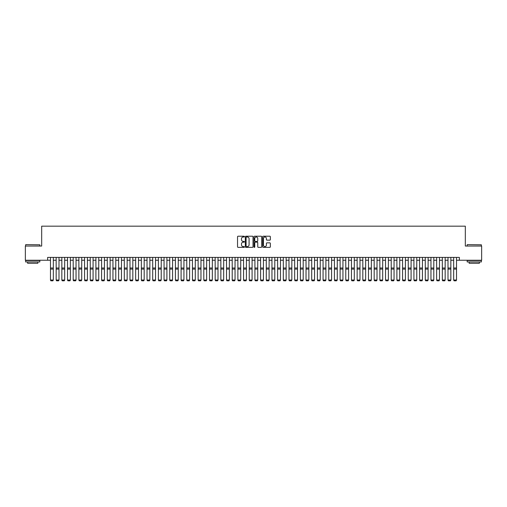 <?xml version="1.0" encoding="UTF-8"?>
<svg xmlns="http://www.w3.org/2000/svg" width="507" height="507" viewBox="0 0 507 507"><rect width="100%" height="100%" fill="white"/><g stroke="black" fill="none" stroke-linecap="round" stroke-linejoin="round"><path stroke-width="0.76" d="M244.412 236.604A0.393 0.393 0 0 0 244.025 236.211L238.1 236.211A0.558 0.558 0 0 0 237.542 236.769L237.542 246.808A0.558 0.558 0 0 0 238.1 247.365L244.025 247.365A0.393 0.393 0 0 0 244.412 246.972A0.393 0.393 0 0 0 244.025 246.579L243.259 246.579A1.781 1.781 0 0 1 241.471 244.799L241.471 243.962A1.781 1.781 0 0 1 243.259 242.181L244.025 242.181A0.393 0.393 0 0 0 244.412 241.788A0.393 0.393 0 0 0 244.025 241.395L243.259 241.395A1.781 1.781 0 0 1 241.471 239.615L241.471 238.778A1.781 1.781 0 0 1 243.259 236.997L244.025 236.997A0.393 0.393 0 0 0 244.412 236.604M269.794 240.147A0.558 0.558 0 0 0 270.345 239.589L270.345 236.769A0.558 0.558 0 0 0 269.794 236.211L263.215 236.211A0.558 0.558 0 0 0 262.658 236.769L262.658 246.808A0.558 0.558 0 0 0 263.215 247.365L269.794 247.365A0.558 0.558 0 0 0 270.345 246.808L270.345 243.404A0.558 0.558 0 0 0 269.794 242.847L266.974 242.847A0.558 0.558 0 0 0 266.416 243.404L266.416 245.09A1.489 1.489 0 0 1 264.927 246.579A1.489 1.489 0 0 1 263.437 245.09L263.437 238.486A1.489 1.489 0 0 1 264.927 236.997A1.489 1.489 0 0 1 266.416 238.486L266.416 239.589A0.558 0.558 0 0 0 266.974 240.147L269.794 240.147M47.639 260.243L25.35 260.243L25.35 246.047L41.675 246.047L41.675 226.173L465.325 226.173L465.325 246.047L481.65 246.047L481.65 260.243L459.361 260.243L459.361 257.404L47.639 257.404L47.639 260.243L50.478 260.243M253.012 236.769A0.558 0.558 0 0 0 252.454 236.211L245.876 236.211A0.558 0.558 0 0 0 245.318 236.769L245.318 246.808A0.558 0.558 0 0 0 245.876 247.365L252.454 247.365A0.558 0.558 0 0 0 253.012 246.808L253.012 236.769M254.546 236.211L261.124 236.211A0.558 0.558 0 0 1 261.682 236.769L261.682 246.808A0.558 0.558 0 0 1 261.124 247.365L258.31 247.365A0.558 0.558 0 0 1 257.752 246.808L257.752 242.739A0.558 0.558 0 0 0 257.195 242.181L255.325 242.181A0.558 0.558 0 0 0 254.768 242.739L254.768 246.972A0.393 0.393 0 0 1 254.381 247.365A0.393 0.393 0 0 1 253.988 246.972L253.988 236.769A0.558 0.558 0 0 1 254.546 236.211M53.317 260.243L56.157 260.243M58.996 260.243L61.835 260.243M64.674 260.243L67.513 260.243M70.353 260.243L73.192 260.243M76.037 260.243L78.877 260.243M81.716 260.243L84.555 260.243M87.394 260.243L90.233 260.243M93.073 260.243L95.912 260.243M98.751 260.243L101.59 260.243M104.429 260.243L107.269 260.243M110.108 260.243L112.947 260.243M115.786 260.243L118.625 260.243M121.465 260.243L124.304 260.243M127.143 260.243L129.982 260.243M132.821 260.243L135.661 260.243M138.5 260.243L141.339 260.243M144.178 260.243L147.024 260.243M149.863 260.243L152.702 260.243M155.541 260.243L158.38 260.243M161.22 260.243L164.059 260.243M166.898 260.243L169.737 260.243M172.576 260.243L175.416 260.243M178.255 260.243L181.094 260.243M183.933 260.243L186.772 260.243M189.612 260.243L192.451 260.243M195.29 260.243L198.129 260.243M200.968 260.243L203.808 260.243M206.647 260.243L209.486 260.243M212.325 260.243L215.164 260.243M218.01 260.243L220.849 260.243M223.688 260.243L226.528 260.243M229.367 260.243L232.206 260.243M235.045 260.243L237.884 260.243M240.724 260.243L243.563 260.243M246.402 260.243L249.241 260.243M252.08 260.243L254.92 260.243M257.759 260.243L260.598 260.243M263.437 260.243L266.276 260.243M269.116 260.243L271.955 260.243M274.794 260.243L277.633 260.243M280.472 260.243L283.312 260.243M286.151 260.243L288.99 260.243M291.836 260.243L294.675 260.243M297.514 260.243L300.353 260.243M303.192 260.243L306.032 260.243M308.871 260.243L311.71 260.243M314.549 260.243L317.388 260.243M320.228 260.243L323.067 260.243M325.906 260.243L328.745 260.243M331.584 260.243L334.424 260.243M337.263 260.243L340.102 260.243M342.941 260.243L345.78 260.243M348.62 260.243L351.459 260.243M354.298 260.243L357.137 260.243M359.976 260.243L362.822 260.243M365.661 260.243L368.5 260.243M371.339 260.243L374.179 260.243M377.018 260.243L379.857 260.243M382.696 260.243L385.535 260.243M388.375 260.243L391.214 260.243M394.053 260.243L396.892 260.243M399.731 260.243L402.571 260.243M405.41 260.243L408.249 260.243M411.088 260.243L413.927 260.243M416.767 260.243L419.606 260.243M422.445 260.243L425.284 260.243M428.123 260.243L430.963 260.243M433.808 260.243L436.647 260.243M439.487 260.243L442.326 260.243M445.165 260.243L448.004 260.243M450.843 260.243L453.683 260.243M456.522 260.243L459.361 260.243M246.491 236.997A0.393 0.393 0 0 0 246.098 237.384L246.098 246.193A0.393 0.393 0 0 0 246.491 246.579L247.296 246.579A1.781 1.781 0 0 0 249.083 244.799L249.083 238.778A1.781 1.781 0 0 0 247.296 236.997L246.491 236.997M257.752 238.512A1.489 1.489 0 0 0 256.257 237.023A1.489 1.489 0 0 0 254.768 238.512L254.768 240.838A0.558 0.558 0 0 0 255.325 241.395L257.195 241.395A0.558 0.558 0 0 0 257.752 240.838L257.752 238.512M50.478 280.124L50.903 280.827L50.478 280.022L53.317 280.022L52.893 280.827L50.903 280.789L52.893 280.827M53.317 257.404L53.317 280.022L52.893 280.789M50.478 257.404L50.478 280.022L50.903 280.789M25.806 244.628L39.831 244.799L25.806 244.628M32.733 261.948L25.635 261.948L25.635 260.528L39.831 260.528L39.831 261.948L32.733 261.948M37.841 261.948L37.841 263.253L27.619 263.253L27.619 261.948M467.34 244.628L481.365 244.799L467.34 244.628M474.267 261.948L467.169 261.948L467.169 260.528L481.365 260.528L481.365 261.948L474.267 261.948M479.381 261.948L479.381 263.253L469.159 263.253L469.159 261.948M56.157 280.124L56.581 280.827L56.157 280.022L58.996 280.022L58.571 280.827L56.581 280.789L58.571 280.827M61.835 280.124L62.266 280.827L61.835 280.022L64.674 280.022L64.25 280.827L62.266 280.789L64.25 280.827M67.513 280.124L67.944 280.827L67.513 280.022L70.353 280.022L69.928 280.827L67.944 280.789L69.928 280.827M73.192 280.124L73.623 280.827L73.192 280.022L76.037 280.022L75.606 280.827L73.623 280.789L75.606 280.827M58.996 257.404L58.996 280.022L58.571 280.789M56.157 257.404L56.157 280.022L56.581 280.789M64.674 257.404L64.674 280.022L64.25 280.789M61.835 257.404L61.835 280.022L62.266 280.789M70.353 257.404L70.353 280.022L69.928 280.789M67.513 257.404L67.513 280.022L67.944 280.789M76.037 257.404L76.037 280.022L75.606 280.789M73.192 257.404L73.192 280.022L73.623 280.789M78.877 280.124L79.301 280.827L78.877 280.022L81.716 280.022L81.285 280.827L79.301 280.789L81.285 280.827M81.716 257.404L81.716 280.022L81.285 280.789M78.877 257.404L78.877 280.022L79.301 280.789M84.555 280.124L84.98 280.827L84.555 280.022L87.394 280.022L86.963 280.827L84.98 280.789L86.963 280.827M87.394 257.404L87.394 280.022L86.963 280.789M84.555 257.404L84.555 280.022L84.98 280.789M90.233 280.124L90.658 280.827L90.233 280.022L93.073 280.022L92.648 280.827L90.658 280.789L92.648 280.827M93.073 257.404L93.073 280.022L92.648 280.789M90.233 257.404L90.233 280.022L90.658 280.789M95.912 280.124L96.336 280.827L95.912 280.022L98.751 280.022L98.326 280.827L96.336 280.789L98.326 280.827M98.751 257.404L98.751 280.022L98.326 280.789M95.912 257.404L95.912 280.022L96.336 280.789M101.59 280.124L102.015 280.827L101.59 280.022L104.429 280.022L104.005 280.827L102.015 280.789L104.005 280.827M104.429 257.404L104.429 280.022L104.005 280.789M101.59 257.404L101.59 280.022L102.015 280.789M107.269 280.124L107.693 280.827L107.269 280.022L110.108 280.022L109.683 280.827L107.693 280.789L109.683 280.827M110.108 257.404L110.108 280.022L109.683 280.789M107.269 257.404L107.269 280.022L107.693 280.789M112.947 280.124L113.372 280.827L112.947 280.022L115.786 280.022L115.362 280.827L113.372 280.789L115.362 280.827M115.786 257.404L115.786 280.022L115.362 280.789M112.947 257.404L112.947 280.022L113.372 280.789M118.625 280.124L119.05 280.827L118.625 280.022L121.465 280.022L121.04 280.827L119.05 280.789L121.04 280.827M121.465 257.404L121.465 280.022L121.04 280.789M118.625 257.404L118.625 280.022L119.05 280.789M124.304 280.124L124.728 280.827L124.304 280.022L127.143 280.022L126.718 280.827L124.728 280.789L126.718 280.827M127.143 257.404L127.143 280.022L126.718 280.789M124.304 257.404L124.304 280.022L124.728 280.789M129.982 280.124L130.407 280.827L129.982 280.022L132.821 280.022L132.397 280.827L130.407 280.789L132.397 280.827M132.821 257.404L132.821 280.022L132.397 280.789M129.982 257.404L129.982 280.022L130.407 280.789M135.661 280.124L136.091 280.827L135.661 280.022L138.5 280.022L138.075 280.827L136.091 280.789L138.075 280.827M138.5 257.404L138.5 280.022L138.075 280.789M135.661 257.404L135.661 280.022L136.091 280.789M141.339 280.124L141.77 280.827L141.339 280.022L144.178 280.022L143.754 280.827L141.77 280.789L143.754 280.827M144.178 257.404L144.178 280.022L143.754 280.789M141.339 257.404L141.339 280.022L141.77 280.789M147.024 280.124L147.448 280.827L147.024 280.022L149.863 280.022L149.432 280.827L147.448 280.789L149.432 280.827M149.863 257.404L149.863 280.022L149.432 280.789M147.024 257.404L147.024 280.022L147.448 280.789M152.702 280.124L153.127 280.827L152.702 280.022L155.541 280.022L155.11 280.827L153.127 280.789L155.11 280.827M155.541 257.404L155.541 280.022L155.11 280.789M152.702 257.404L152.702 280.022L153.127 280.789M158.38 280.124L158.805 280.827L158.38 280.022L161.22 280.022L160.789 280.827L158.805 280.789L160.789 280.827M161.22 257.404L161.22 280.022L160.789 280.789M158.38 257.404L158.38 280.022L158.805 280.789M164.059 280.124L164.483 280.827L164.059 280.022L166.898 280.022L166.473 280.827L164.483 280.789L166.473 280.827M166.898 257.404L166.898 280.022L166.473 280.789M164.059 257.404L164.059 280.022L164.483 280.789M169.737 280.124L170.162 280.827L169.737 280.022L172.576 280.022L172.152 280.827L170.162 280.789L172.152 280.827M172.576 257.404L172.576 280.022L172.152 280.789M169.737 257.404L169.737 280.022L170.162 280.789M175.416 280.124L175.84 280.827L175.416 280.022L178.255 280.022L177.83 280.827L175.84 280.789L177.83 280.827M178.255 257.404L178.255 280.022L177.83 280.789M175.416 257.404L175.416 280.022L175.84 280.789M181.094 280.124L181.519 280.827L181.094 280.022L183.933 280.022L183.509 280.827L181.519 280.789L183.509 280.827M183.933 257.404L183.933 280.022L183.509 280.789M181.094 257.404L181.094 280.022L181.519 280.789M186.772 280.124L187.197 280.827L186.772 280.022L189.612 280.022L189.187 280.827L187.197 280.789L189.187 280.827M189.612 257.404L189.612 280.022L189.187 280.789M186.772 257.404L186.772 280.022L187.197 280.789M192.451 280.124L192.875 280.827L192.451 280.022L195.29 280.022L194.865 280.827L192.875 280.789L194.865 280.827M198.129 280.124L198.554 280.827L198.129 280.022L200.968 280.022L200.544 280.827L198.554 280.789L200.544 280.827M203.808 280.124L204.239 280.827L203.808 280.022L206.647 280.022L206.222 280.827L204.239 280.789L206.222 280.827M195.29 257.404L195.29 280.022L194.865 280.789M192.451 257.404L192.451 280.022L192.875 280.789M200.968 257.404L200.968 280.022L200.544 280.789M198.129 257.404L198.129 280.022L198.554 280.789M206.647 257.404L206.647 280.022L206.222 280.789M203.808 257.404L203.808 280.022L204.239 280.789M209.486 280.124L209.917 280.827L209.486 280.022L212.325 280.022L211.901 280.827L209.917 280.789L211.901 280.827M212.325 257.404L212.325 280.022L211.901 280.789M209.486 257.404L209.486 280.022L209.917 280.789M215.164 280.124L215.595 280.827L215.164 280.022L218.01 280.022L217.579 280.827L215.595 280.789L217.579 280.827M218.01 257.404L218.01 280.022L217.579 280.789M215.164 257.404L215.164 280.022L215.595 280.789M220.849 280.124L221.274 280.827L220.849 280.022L223.688 280.022L223.257 280.827L221.274 280.789L223.257 280.827M223.688 257.404L223.688 280.022L223.257 280.789M220.849 257.404L220.849 280.022L221.274 280.789M226.528 280.124L226.952 280.827L226.528 280.022L229.367 280.022L228.936 280.827L226.952 280.789L228.936 280.827M229.367 257.404L229.367 280.022L228.936 280.789M226.528 257.404L226.528 280.022L226.952 280.789M232.206 280.124L232.631 280.827L232.206 280.022L235.045 280.022L234.621 280.827L232.631 280.789L234.621 280.827M235.045 257.404L235.045 280.022L234.621 280.789M232.206 257.404L232.206 280.022L232.631 280.789M237.884 280.124L238.309 280.827L237.884 280.022L240.724 280.022L240.299 280.827L238.309 280.789L240.299 280.827M240.724 257.404L240.724 280.022L240.299 280.789M237.884 257.404L237.884 280.022L238.309 280.789M243.563 280.124L243.987 280.827L243.563 280.022L246.402 280.022L245.977 280.827L243.987 280.789L245.977 280.827M246.402 257.404L246.402 280.022L245.977 280.789M243.563 257.404L243.563 280.022L243.987 280.789M249.241 280.124L249.666 280.827L249.241 280.022L252.08 280.022L251.656 280.827L249.666 280.789L251.656 280.827M252.08 257.404L252.08 280.022L251.656 280.789M249.241 257.404L249.241 280.022L249.666 280.789M254.92 280.124L255.344 280.827L254.92 280.022L257.759 280.022L257.334 280.827L255.344 280.789L257.334 280.827M257.759 257.404L257.759 280.022L257.334 280.789M254.92 257.404L254.92 280.022L255.344 280.789M260.598 280.124L261.023 280.827L260.598 280.022L263.437 280.022L263.013 280.827L261.023 280.789L263.013 280.827M263.437 257.404L263.437 280.022L263.013 280.789M260.598 257.404L260.598 280.022L261.023 280.789M266.276 280.124L266.701 280.827L266.276 280.022L269.116 280.022L268.691 280.827L266.701 280.789L268.691 280.827M269.116 257.404L269.116 280.022L268.691 280.789M266.276 257.404L266.276 280.022L266.701 280.789M271.955 280.124L272.379 280.827L271.955 280.022L274.794 280.022L274.369 280.827L272.379 280.789L274.369 280.827M274.794 257.404L274.794 280.022L274.369 280.789M271.955 257.404L271.955 280.022L272.379 280.789M277.633 280.124L278.064 280.827L277.633 280.022L280.472 280.022L280.048 280.827L278.064 280.789L280.048 280.827M280.472 257.404L280.472 280.022L280.048 280.789M277.633 257.404L277.633 280.022L278.064 280.789M283.312 280.124L283.743 280.827L283.312 280.022L286.151 280.022L285.726 280.827L283.743 280.789L285.726 280.827M286.151 257.404L286.151 280.022L285.726 280.789M283.312 257.404L283.312 280.022L283.743 280.789M288.99 280.124L289.421 280.827L288.99 280.022L291.836 280.022L291.405 280.827L289.421 280.789L291.405 280.827M291.836 257.404L291.836 280.022L291.405 280.789M288.99 257.404L288.99 280.022L289.421 280.789M294.675 280.124L295.099 280.827L294.675 280.022L297.514 280.022L297.083 280.827L295.099 280.789L297.083 280.827M297.514 257.404L297.514 280.022L297.083 280.789M294.675 257.404L294.675 280.022L295.099 280.789M300.353 280.124L300.778 280.827L300.353 280.022L303.192 280.022L302.761 280.827L300.778 280.789L302.761 280.827M303.192 257.404L303.192 280.022L302.761 280.789M300.353 257.404L300.353 280.022L300.778 280.789M306.032 280.124L306.456 280.827L306.032 280.022L308.871 280.022L308.446 280.827L306.456 280.789L308.446 280.827M308.871 257.404L308.871 280.022L308.446 280.789M306.032 257.404L306.032 280.022L306.456 280.789M311.71 280.124L312.135 280.827L311.71 280.022L314.549 280.022L314.125 280.827L312.135 280.789L314.125 280.827M314.549 257.404L314.549 280.022L314.125 280.789M311.71 257.404L311.71 280.022L312.135 280.789M317.388 280.124L317.813 280.827L317.388 280.022L320.228 280.022L319.803 280.827L317.813 280.789L319.803 280.827M320.228 257.404L320.228 280.022L319.803 280.789M317.388 257.404L317.388 280.022L317.813 280.789M323.067 280.124L323.491 280.827L323.067 280.022L325.906 280.022L325.481 280.827L323.491 280.789L325.481 280.827M325.906 257.404L325.906 280.022L325.481 280.789M323.067 257.404L323.067 280.022L323.491 280.789M328.745 280.124L329.17 280.827L328.745 280.022L331.584 280.022L331.16 280.827L329.17 280.789L331.16 280.827M331.584 257.404L331.584 280.022L331.16 280.789M328.745 257.404L328.745 280.022L329.17 280.789M334.424 280.124L334.848 280.827L334.424 280.022L337.263 280.022L336.838 280.827L334.848 280.789L336.838 280.827M337.263 257.404L337.263 280.022L336.838 280.789M334.424 257.404L334.424 280.022L334.848 280.789M340.102 280.124L340.527 280.827L340.102 280.022L342.941 280.022L342.517 280.827L340.527 280.789L342.517 280.827M342.941 257.404L342.941 280.022L342.517 280.789M340.102 257.404L340.102 280.022L340.527 280.789M345.78 280.124L346.211 280.827L345.78 280.022L348.62 280.022L348.195 280.827L346.211 280.789L348.195 280.827M348.62 257.404L348.62 280.022L348.195 280.789M345.78 257.404L345.78 280.022L346.211 280.789M351.459 280.124L351.89 280.827L351.459 280.022L354.298 280.022L353.873 280.827L351.89 280.789L353.873 280.827M354.298 257.404L354.298 280.022L353.873 280.789M351.459 257.404L351.459 280.022L351.89 280.789M357.137 280.124L357.568 280.827L357.137 280.022L359.976 280.022L359.552 280.827L357.568 280.789L359.552 280.827M359.976 257.404L359.976 280.022L359.552 280.789M357.137 257.404L357.137 280.022L357.568 280.789M362.822 280.124L363.246 280.827L362.822 280.022L365.661 280.022L365.23 280.827L363.246 280.789L365.23 280.827M365.661 257.404L365.661 280.022L365.23 280.789M362.822 257.404L362.822 280.022L363.246 280.789M368.5 280.124L368.925 280.827L368.5 280.022L371.339 280.022L370.909 280.827L368.925 280.789L370.909 280.827M371.339 257.404L371.339 280.022L370.909 280.789M368.5 257.404L368.5 280.022L368.925 280.789M374.179 280.124L374.603 280.827L374.179 280.022L377.018 280.022L376.593 280.827L374.603 280.789L376.593 280.827M377.018 257.404L377.018 280.022L376.593 280.789M374.179 257.404L374.179 280.022L374.603 280.789M379.857 280.124L380.282 280.827L379.857 280.022L382.696 280.022L382.272 280.827L380.282 280.789L382.272 280.827M382.696 257.404L382.696 280.022L382.272 280.789M379.857 257.404L379.857 280.022L380.282 280.789M385.535 280.124L385.96 280.827L385.535 280.022L388.375 280.022L387.95 280.827L385.96 280.789L387.95 280.827M388.375 257.404L388.375 280.022L387.95 280.789M385.535 257.404L385.535 280.022L385.96 280.789M391.214 280.124L391.638 280.827L391.214 280.022L394.053 280.022L393.628 280.827L391.638 280.789L393.628 280.827M394.053 257.404L394.053 280.022L393.628 280.789M391.214 257.404L391.214 280.022L391.638 280.789M396.892 280.124L397.317 280.827L396.892 280.022L399.731 280.022L399.307 280.827L397.317 280.789L399.307 280.827M399.731 257.404L399.731 280.022L399.307 280.789M396.892 257.404L396.892 280.022L397.317 280.789M402.571 280.124L402.995 280.827L402.571 280.022L405.41 280.022L404.985 280.827L402.995 280.789L404.985 280.827M405.41 257.404L405.41 280.022L404.985 280.789M402.571 257.404L402.571 280.022L402.995 280.789M408.249 280.124L408.674 280.827L408.249 280.022L411.088 280.022L410.664 280.827L408.674 280.789L410.664 280.827M411.088 257.404L411.088 280.022L410.664 280.789M408.249 257.404L408.249 280.022L408.674 280.789M413.927 280.124L414.352 280.827L413.927 280.022L416.767 280.022L416.342 280.827L414.352 280.789L416.342 280.827M416.767 257.404L416.767 280.022L416.342 280.789M413.927 257.404L413.927 280.022L414.352 280.789M419.606 280.124L420.037 280.827L419.606 280.022L422.445 280.022L422.02 280.827L420.037 280.789L422.02 280.827M422.445 257.404L422.445 280.022L422.02 280.789M419.606 257.404L419.606 280.022L420.037 280.789M425.284 280.124L425.715 280.827L425.284 280.022L428.123 280.022L427.699 280.827L425.715 280.789L427.699 280.827M428.123 257.404L428.123 280.022L427.699 280.789M425.284 257.404L425.284 280.022L425.715 280.789M430.963 280.124L431.394 280.827L430.963 280.022L433.808 280.022L433.377 280.827L431.394 280.789L433.377 280.827M433.808 257.404L433.808 280.022L433.377 280.789M430.963 257.404L430.963 280.022L431.394 280.789M436.647 280.124L437.072 280.827L436.647 280.022L439.487 280.022L439.056 280.827L437.072 280.789L439.056 280.827M439.487 257.404L439.487 280.022L439.056 280.789M436.647 257.404L436.647 280.022L437.072 280.789M442.326 280.124L442.75 280.827L442.326 280.022L445.165 280.022L444.734 280.827L442.75 280.789L444.734 280.827M445.165 257.404L445.165 280.022L444.734 280.789M442.326 257.404L442.326 280.022L442.75 280.789M448.004 280.124L448.429 280.827L448.004 280.022L450.843 280.022L450.419 280.827L448.429 280.789L450.419 280.827M450.843 257.404L450.843 280.022L450.419 280.789M448.004 257.404L448.004 280.022L448.429 280.789M453.683 280.124L454.107 280.827L453.683 280.022L456.522 280.022L456.097 280.827L454.107 280.789L456.097 280.827M456.522 257.404L456.522 280.022L456.097 280.789M453.683 257.404L453.683 280.022L454.107 280.789M53.317 268.007L50.478 268.007M53.317 269.084L50.478 269.084M58.996 268.007L56.157 268.007M58.996 269.084L56.157 269.084M64.674 268.007L61.835 268.007M64.674 269.084L61.835 269.084M70.353 268.007L67.513 268.007M70.353 269.084L67.513 269.084M76.037 268.007L73.192 268.007M76.037 269.084L73.192 269.084M81.716 268.007L78.877 268.007M81.716 269.084L78.877 269.084M87.394 268.007L84.555 268.007M87.394 269.084L84.555 269.084M93.073 268.007L90.233 268.007M93.073 269.084L90.233 269.084M98.751 268.007L95.912 268.007M98.751 269.084L95.912 269.084M104.429 268.007L101.59 268.007M104.429 269.084L101.59 269.084M110.108 268.007L107.269 268.007M110.108 269.084L107.269 269.084M115.786 268.007L112.947 268.007M115.786 269.084L112.947 269.084M121.465 268.007L118.625 268.007M121.465 269.084L118.625 269.084M127.143 268.007L124.304 268.007M127.143 269.084L124.304 269.084M132.821 268.007L129.982 268.007M132.821 269.084L129.982 269.084M138.5 268.007L135.661 268.007M138.5 269.084L135.661 269.084M144.178 268.007L141.339 268.007M144.178 269.084L141.339 269.084M149.863 268.007L147.024 268.007M149.863 269.084L147.024 269.084M155.541 268.007L152.702 268.007M155.541 269.084L152.702 269.084M161.22 268.007L158.38 268.007M161.22 269.084L158.38 269.084M166.898 268.007L164.059 268.007M166.898 269.084L164.059 269.084M172.576 268.007L169.737 268.007M172.576 269.084L169.737 269.084M178.255 268.007L175.416 268.007M178.255 269.084L175.416 269.084M183.933 268.007L181.094 268.007M183.933 269.084L181.094 269.084M189.612 268.007L186.772 268.007M189.612 269.084L186.772 269.084M195.29 268.007L192.451 268.007M195.29 269.084L192.451 269.084M200.968 268.007L198.129 268.007M200.968 269.084L198.129 269.084M206.647 268.007L203.808 268.007M206.647 269.084L203.808 269.084M212.325 268.007L209.486 268.007M212.325 269.084L209.486 269.084M218.01 268.007L215.164 268.007M218.01 269.084L215.164 269.084M223.688 268.007L220.849 268.007M223.688 269.084L220.849 269.084M229.367 268.007L226.528 268.007M229.367 269.084L226.528 269.084M235.045 268.007L232.206 268.007M235.045 269.084L232.206 269.084M240.724 268.007L237.884 268.007M240.724 269.084L237.884 269.084M246.402 268.007L243.563 268.007M246.402 269.084L243.563 269.084M252.08 268.007L249.241 268.007M252.08 269.084L249.241 269.084M257.759 268.007L254.92 268.007M257.759 269.084L254.92 269.084M263.437 268.007L260.598 268.007M263.437 269.084L260.598 269.084M269.116 268.007L266.276 268.007M269.116 269.084L266.276 269.084M274.794 268.007L271.955 268.007M274.794 269.084L271.955 269.084M280.472 268.007L277.633 268.007M280.472 269.084L277.633 269.084M286.151 268.007L283.312 268.007M286.151 269.084L283.312 269.084M291.836 268.007L288.99 268.007M291.836 269.084L288.99 269.084M297.514 268.007L294.675 268.007M297.514 269.084L294.675 269.084M303.192 268.007L300.353 268.007M303.192 269.084L300.353 269.084M308.871 268.007L306.032 268.007M308.871 269.084L306.032 269.084M314.549 268.007L311.71 268.007M314.549 269.084L311.71 269.084M320.228 268.007L317.388 268.007M320.228 269.084L317.388 269.084M325.906 268.007L323.067 268.007M325.906 269.084L323.067 269.084M331.584 268.007L328.745 268.007M331.584 269.084L328.745 269.084M337.263 268.007L334.424 268.007M337.263 269.084L334.424 269.084M342.941 268.007L340.102 268.007M342.941 269.084L340.102 269.084M348.62 268.007L345.78 268.007M348.62 269.084L345.78 269.084M354.298 268.007L351.459 268.007M354.298 269.084L351.459 269.084M359.976 268.007L357.137 268.007M359.976 269.084L357.137 269.084M365.661 268.007L362.822 268.007M365.661 269.084L362.822 269.084M371.339 268.007L368.5 268.007M371.339 269.084L368.5 269.084M377.018 268.007L374.179 268.007M377.018 269.084L374.179 269.084M382.696 268.007L379.857 268.007M382.696 269.084L379.857 269.084M388.375 268.007L385.535 268.007M388.375 269.084L385.535 269.084M394.053 268.007L391.214 268.007M394.053 269.084L391.214 269.084M399.731 268.007L396.892 268.007M399.731 269.084L396.892 269.084M405.41 268.007L402.571 268.007M405.41 269.084L402.571 269.084M411.088 268.007L408.249 268.007M411.088 269.084L408.249 269.084M416.767 268.007L413.927 268.007M416.767 269.084L413.927 269.084M422.445 268.007L419.606 268.007M422.445 269.084L419.606 269.084M428.123 268.007L425.284 268.007M428.123 269.084L425.284 269.084M433.808 268.007L430.963 268.007M433.808 269.084L430.963 269.084M439.487 268.007L436.647 268.007M439.487 269.084L436.647 269.084M445.165 268.007L442.326 268.007M445.165 269.084L442.326 269.084M450.843 268.007L448.004 268.007M450.843 269.084L448.004 269.084M456.522 268.007L453.683 268.007M456.522 269.084L453.683 269.084M25.635 246.047L25.635 244.799M39.831 246.047L39.831 244.799M467.169 246.047L467.169 244.799M481.365 246.047L481.365 244.799"/></g></svg>
